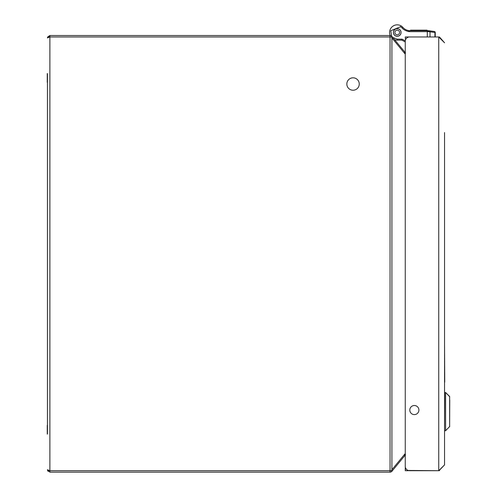 <?xml version="1.0" encoding="UTF-8"?>
<svg xmlns="http://www.w3.org/2000/svg" width="497" height="497" viewBox="0 0 497 497"><rect width="100%" height="100%" fill="white"/><g stroke="black" fill="none" stroke-linecap="round" stroke-linejoin="round"><path stroke-width="0.75" d="M47.451 73.587L47.451 434.067M47.451 425.326L47.451 82.328M47.451 469.727L47.631 470.653L47.451 469.727L49.874 470.696L49.874 472.15L47.451 469.727L48.197 471.473M49.874 36.964L47.451 37.934L49.874 35.504L47.625 37.026L47.451 37.934L49.874 36.964L390.039 36.964L390.039 470.696L49.874 470.696L49.874 35.504L390.039 35.504L49.874 35.504M49.874 472.15L390.039 472.15L390.039 470.696L391.574 470.696L391.574 471.603L391.916 471.268L391.574 471.603A2.423 2.423 0 0 1 390.039 472.15M391.574 36.964L390.039 36.964L390.039 35.504A2.423 2.423 0 0 1 391.574 36.051L391.916 37.934L391.916 469.727L391.574 470.696M405.254 52.576L391.574 36.051M444.554 132.544L444.554 464.875L438.733 470.696L409.621 470.696A4.367 4.367 0 0 1 405.254 466.335L405.254 455.084L391.916 471.268M405.254 454.774L404.682 455.37L405.527 454.755L404.682 455.37L405.254 454.109M405.254 53.546L404.682 52.284L405.527 52.906M405.254 52.881L404.682 52.284M449.748 400.085L449.642 426.693L449.642 396.519L445.61 392.487L444.554 392.636L444.554 382.143M444.747 382.143L444.554 344.8M405.509 467.789L405.254 470.696L405.254 467.789M444.554 464.875L439.441 470.249M405.509 39.878L405.254 36.964L438.733 36.964L444.554 42.785L439.491 37.014L439.441 37.418M405.254 466.335L405.254 41.332A4.367 4.367 0 0 1 409.621 36.964L438.733 36.964A5.821 5.821 0 0 1 439.491 37.014M439.491 470.647A5.821 5.821 0 0 1 438.733 470.696L408.186 470.454M405.254 470.696L408.186 470.696M414.355 414.604A4.548 4.548 0 0 1 410.416 407.782A4.548 4.548 0 0 1 418.294 407.782A4.548 4.548 0 0 1 414.355 414.604M409.621 470.696L438.733 470.696L438.733 36.964M47.252 73.587L47.252 82.328M353.05 77.812A6.212 6.212 0 0 1 358.43 87.124A6.212 6.212 0 0 1 347.67 87.124A6.212 6.212 0 0 1 353.05 77.812M434.918 36.964L434.918 32.442L435.242 32.473A0.969 0.969 0 0 0 434.403 31.51L429.278 30.795L434.403 31.51A0.969 0.969 0 0 1 435.242 32.473L434.918 32.442L435.242 32.473A0.969 0.969 0 0 0 434.403 31.51L427.88 30.659L409.609 30.659A6.063 6.063 0 0 1 408.677 30.584A6.063 6.063 0 0 0 409.609 30.659L409.609 31.628L427.302 31.628L427.302 36.964M390.114 35.275L390.12 35.293A12.611 12.611 0 0 0 390.207 35.511A7.641 7.641 0 0 1 401.079 25.887L401.079 25.887A6.896 6.896 0 0 1 402.825 27.335L402.092 27.975C403.421 29.584 405.571 30.777 408.528 31.547L409.609 31.628M430.011 36.964L430.011 31.758A0.969 0.864 -82 0 0 429.278 30.795L434.403 31.51A0.969 0.969 0 0 1 435.242 32.473A0.969 0.969 0 0 0 434.403 31.51A0.969 0.969 0 0 1 435.242 32.473L435.242 36.964M47.252 425.326L47.252 434.067M434.185 31.479L434.185 31.479A0.969 0.864 -82 0 1 434.918 32.442L435.242 32.473A0.969 0.969 0 0 0 434.403 31.51A0.969 0.969 0 0 1 435.242 32.473L428.153 31.628L427.88 30.659L428.718 30.715L429.191 31.678M397.227 36.269A3.783 3.783 0 0 1 393.444 32.485A3.783 3.783 0 0 1 397.227 28.702A3.783 3.783 0 0 1 401.011 32.485A3.783 3.783 0 0 1 397.227 36.269M397.227 30.155A2.33 2.33 0 0 1 399.246 33.653A2.33 2.33 0 0 1 395.208 33.653A2.33 2.33 0 0 1 397.227 30.155M393.792 34.194L393.5 33.386M393.419 32.914L393.419 32.056M393.5 31.584L393.792 30.783M394.034 30.367L394.587 29.708M394.953 29.404L395.693 28.975M396.146 28.807L396.985 28.658M397.47 28.658L398.308 28.807M398.762 28.975L399.501 29.404M399.868 29.708L400.42 30.367M400.663 30.783L400.955 31.584M401.036 32.056L401.036 32.914M400.955 33.386L400.663 34.194M400.42 34.61L399.868 35.262M399.501 35.573L398.762 36.001M398.308 36.163L397.47 36.312M396.985 36.312L396.146 36.163M395.693 36.001L394.953 35.573M394.587 35.262L394.034 34.61M401.11 25.906A7.641 7.641 0 0 1 403.303 27.857M449.748 426.445L445.61 430.725L445.61 392.487L449.748 396.768M444.703 392.487L444.554 427.134M444.554 430.576L444.554 392.636L444.554 430.576M397.227 28.652A3.833 3.833 0 0 0 393.91 34.405A3.833 3.833 0 0 0 400.545 34.405A3.833 3.833 0 0 0 397.227 28.652M408.528 31.547L408.677 30.584A9.704 9.704 0 0 1 402.825 27.335M391.605 36.076L390.785 30.746L400.588 26.726L401.079 25.887L400.588 26.726L402.092 27.975M394.618 39.667A7.641 7.641 0 0 0 397.227 40.127L401.837 40.127L402.073 39.157L397.227 39.157L392.841 37.511M401.837 40.127L405.254 41.91M430.011 31.758A0.969 0.864 -82 0 0 429.278 30.795A0.969 0.864 -82 0 1 430.011 31.758A0.969 0.864 -82 0 0 429.278 30.795L428.718 30.715M427.047 30.659L427.047 30.174L427.041 30.659L410.534 30.659L410.534 30.174L414.274 30.174L414.274 30.659M413.864 30.659L413.864 30.174M416.927 30.659L416.927 30.174L414.274 30.174M416.927 30.174L417.337 30.174L417.337 30.659M420.425 30.659L420.425 30.174L417.337 30.174M420.425 30.174L420.835 30.174L420.835 30.659M423.363 30.659L423.363 30.174L420.835 30.174M423.363 30.174L423.767 30.659M427.041 30.174L423.767 30.174M391.916 469.727L405.254 453.537M405.254 54.117L391.916 37.934M405.285 40.829L402.073 39.157M428.153 31.628L427.302 31.628L427.302 30.659M397.227 40.127L397.227 39.157M410.938 30.659L410.938 30.174M413.461 30.659L413.461 30.174M417.741 30.659L417.741 30.174M420.021 30.659L420.021 30.174M424.177 30.659L424.177 30.174M426.631 30.659L426.631 30.174M47.631 37.002L47.451 37.934L47.631 37.002M449.642 396.519L445.61 392.487M444.703 430.725L445.61 430.725"/></g></svg>
